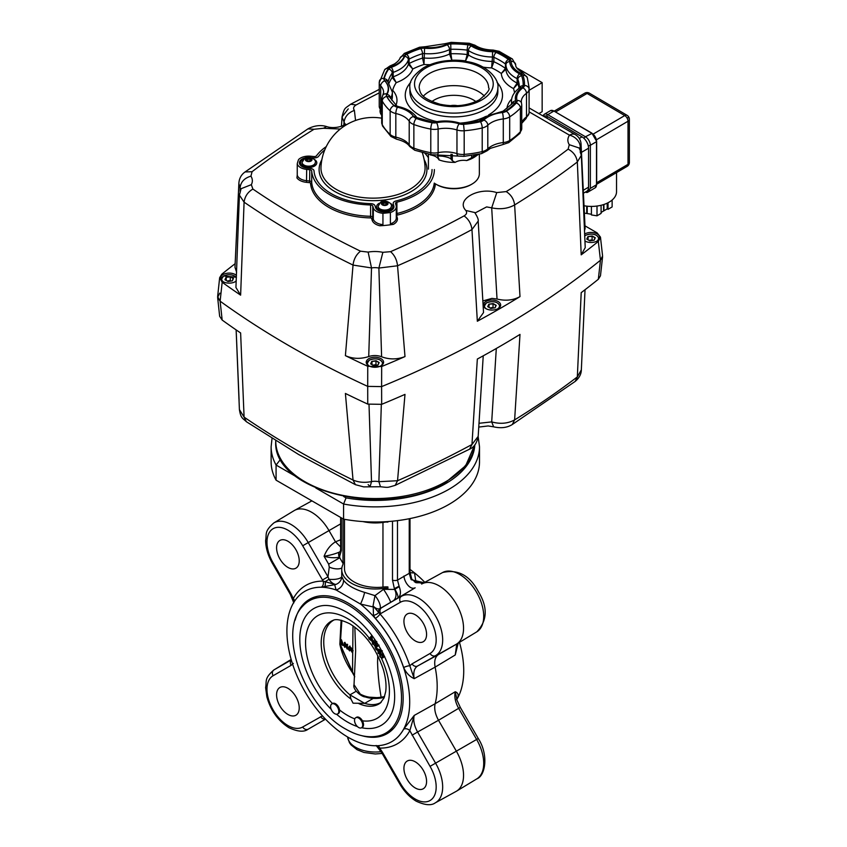 <?xml version="1.0" encoding="UTF-8"?>
<svg xmlns="http://www.w3.org/2000/svg" width="847" height="847" viewBox="0 0 847 847"><rect width="100%" height="100%" fill="white"/><g stroke="black" fill="none" stroke-linecap="round" stroke-linejoin="round"><path stroke-width="1.27" d="M538.893 113.593L542.154 111.677L542.154 82.635L516.638 67.813M529.131 90.28L542.154 82.635M302.146 159.024A9.264 5.347 0 0 0 299.436 162.804A9.264 5.347 0 0 0 307.09 168.066L310.193 168.384A4.627 2.679 180 0 1 314.025 170.914A59.046 34.092 0 0 0 370.658 203.619A4.627 2.679 180 0 1 375.041 205.821L375.581 207.621A9.264 5.347 0 0 0 381.923 211.792A9.264 5.347 0 0 0 391.261 210.469A9.264 5.347 0 0 0 393.971 206.689A9.264 5.347 0 0 0 393.823 205.757L393.252 203.873A4.627 2.679 180 0 1 393.177 203.418A4.627 2.679 180 0 1 394.543 201.522A4.627 2.679 180 0 1 396.015 200.951A59.046 34.092 0 0 0 414.765 193.656A59.046 34.092 0 0 0 432.055 169.559A59.046 34.092 180 0 1 396.015 200.951A4.627 2.679 0 0 0 393.177 203.418A4.627 2.679 0 0 0 393.252 203.873L393.823 205.757A9.264 5.347 180 0 1 393.971 206.689A9.264 5.347 180 0 1 388.254 211.634A9.264 5.347 180 0 1 378.154 210.469A9.264 5.347 180 0 1 375.581 207.621L375.041 205.821A4.627 2.679 0 0 0 373.749 204.392A4.627 2.679 0 0 0 370.658 203.619A59.046 34.092 180 0 1 331.262 193.656A59.046 34.092 180 0 1 314.025 170.914A4.627 2.679 0 0 0 312.67 169.125A4.627 2.679 0 0 0 310.193 168.384L307.09 168.066A9.264 5.347 180 0 1 302.146 166.584A9.264 5.347 180 0 1 299.436 162.804A9.264 5.347 180 0 1 305.502 157.786A9.264 5.347 0 0 0 302.146 159.024M317.646 157.129A4.627 2.679 180 0 1 313.57 157.87L311.59 157.669L313.57 157.87A4.627 2.679 0 0 0 318.631 156.282A4.627 2.679 180 0 1 317.646 157.129M324.761 149.908A59.046 34.092 0 0 0 318.631 156.282A59.046 34.092 180 0 1 324.761 149.908M312.712 165.821A4.055 2.34 180 0 1 312.744 166.118A4.055 2.34 180 0 1 312.49 166.944M314.099 159.321A8.099 4.68 180 0 1 314.428 166.118A8.099 4.68 180 0 1 302.961 166.118A8.099 4.68 180 0 1 302.961 159.501A8.099 4.68 180 0 1 303.29 159.321M304.909 166.944A4.055 2.34 180 0 1 304.645 166.118A4.055 2.34 180 0 1 304.676 165.821M388.731 209.707A4.055 2.34 180 0 1 388.762 210.003A4.055 2.34 180 0 1 388.498 210.829M390.107 203.206A8.099 4.68 180 0 1 390.435 210.003A8.099 4.68 180 0 1 378.98 210.003A8.099 4.68 180 0 1 378.98 203.386A8.099 4.68 180 0 1 379.308 203.206M380.917 210.829A4.055 2.34 180 0 1 380.652 210.003A4.055 2.34 180 0 1 380.684 209.707M428.413 157.754A59.046 34.092 0 0 0 424.929 153.318A59.046 34.092 180 0 1 428.413 157.754M437.348 154.705L438.926 159.85A11.572 6.681 180 0 0 435.866 156.727A11.572 6.681 0 0 0 430.678 155.001A11.572 6.681 0 0 0 430.467 154.969L429.747 154.398M478.544 154.292L475.262 156.579A27.782 16.04 180 0 1 473.526 157.669A27.782 16.04 180 0 1 466.676 160.57L471.652 157.701L471.652 155.499M466.676 160.57A11.572 6.681 180 0 0 460.472 160.538A11.572 6.681 0 0 0 455.284 162.264A11.572 6.681 0 0 0 455.125 162.359A27.782 16.04 180 0 1 438.926 159.85L438.862 158.622M452.287 154.387L452.287 160.697L455.125 162.359M479.349 154.122L479.349 173.741A25.474 14.706 180 0 1 471.885 184.138L471.885 184.138A25.474 14.706 180 0 1 435.866 184.138A25.474 14.706 180 0 1 434.257 183.111A61.355 35.426 180 0 1 396.915 213.529L397.359 215.085A62.519 36.093 0 0 0 435.432 183.884M471.07 184.614L471.885 184.138L471.07 184.614A24.309 14.039 0 0 1 436.692 184.614L435.866 184.138M457.475 105.706A10.418 6.014 0 0 0 450.286 105.706M475.167 154.937L471.652 157.701M452.287 160.697L450.996 159.067L450.996 154.207M437.581 156.991L438.28 155.922L442.494 156.208C447.205 157.002 450.043 157.955 450.996 159.067M475.167 155.329L476.003 154.789M388.064 81.82A65.992 38.094 180 0 1 392.225 73.011A2.319 1.334 180 0 1 392.616 72.651A2.319 1.334 180 0 1 392.733 72.577A2.319 1.334 180 0 1 393.177 72.376A32.419 18.719 0 0 0 399.456 69.549A32.419 18.719 0 0 0 408.37 59.851L408.37 64.287L412.764 69.02L409.09 63.546A2.319 1.334 0 0 0 408.625 63.885A2.319 1.334 0 0 0 408.37 64.287A32.419 18.719 180 0 1 393.177 76.812A2.319 1.334 0 0 0 392.616 77.088A2.319 1.334 0 0 0 392.225 77.458L396.237 82.646L393.177 76.812L393.177 72.376A3.822 1.599 -109.1 0 0 391.219 67.358A6.141 3.547 0 0 0 390.033 67.898A6.141 3.547 0 0 0 388.688 69.062A69.814 40.307 0 0 0 384.199 78.729A6.141 3.547 0 0 0 384.919 80.931A28.597 16.506 180 0 1 386.952 94.366A6.141 3.547 0 0 0 386.91 96.622A69.814 40.307 0 0 0 394.236 105.674A6.141 3.547 0 0 0 397.243 107.103A28.597 16.506 180 0 1 413.76 116.642A3.822 2.912 -33.5 0 1 416.904 117.585L416.946 117.659C413.029 112.143 406.729 108.416 398.058 106.489A3.822 1.112 102.4 0 0 397.243 107.103M404.622 56.315A3.822 3.06 -161.6 0 1 408.37 59.851A2.319 1.334 180 0 1 408.625 59.449A2.319 1.334 180 0 1 409.006 59.152A2.319 1.334 180 0 1 409.09 59.11A65.992 38.094 180 0 1 422.505 53.689A2.319 1.334 180 0 1 423.204 53.552A2.319 1.334 180 0 1 423.955 53.552A32.419 18.719 0 0 0 449.535 49.592L449.535 54.039L451.832 60.179L450.911 53.732A2.319 1.334 0 0 0 450.18 53.816A2.319 1.334 0 0 0 449.535 54.039A32.419 18.719 180 0 1 423.955 57.988A2.319 1.334 0 0 0 423.204 57.988A2.319 1.334 0 0 0 422.505 58.125L423.998 64.478L424.559 48.247A6.141 3.547 0 0 0 420.715 48.618A69.814 40.307 0 0 0 406.528 54.356A6.141 3.547 0 0 0 406.306 54.473A6.141 3.547 0 0 0 404.622 56.315A28.597 16.506 180 0 1 396.756 64.87A28.597 16.506 180 0 1 391.219 67.358M447.121 44.764A3.822 1.969 -115.1 0 1 449.535 49.592A2.319 1.334 180 0 1 450.18 49.38A2.319 1.334 180 0 1 450.911 49.295A65.992 38.094 180 0 1 467.216 50.121A2.319 1.334 180 0 1 467.904 50.269A2.319 1.334 180 0 1 468.476 50.545A32.419 18.719 0 0 0 492.478 57.014L491.62 67.898L493.865 61.736A2.319 1.334 0 0 0 493.208 61.524A2.319 1.334 0 0 0 492.478 61.45A32.419 18.719 180 0 1 468.476 54.991A2.319 1.334 0 0 0 467.904 54.716A2.319 1.334 0 0 0 467.216 54.557L465.501 60.868L468.476 54.991L468.476 50.545A3.822 2.361 -56.3 0 1 471.366 45.982A6.141 3.547 0 0 0 468.02 44.838A69.814 40.307 0 0 0 450.763 43.97A6.141 3.547 0 0 0 447.121 44.764A28.597 16.506 180 0 1 424.559 48.247M413.76 116.642A6.141 3.547 0 0 0 416.226 118.379A69.814 40.307 0 0 0 431.928 122.603A6.141 3.547 0 0 0 435.813 122.582A28.597 16.506 180 0 1 459.095 123.757A6.141 3.547 0 0 0 462.917 124.17A69.814 40.307 0 0 0 479.646 121.587A6.141 3.547 0 0 0 481.678 120.803A6.141 3.547 0 0 0 482.599 120.115A28.597 16.506 180 0 1 486.919 116.918A28.597 16.506 180 0 1 501.742 112.386A6.141 3.547 0 0 0 504.918 111.412A6.141 3.547 0 0 0 505.13 111.285A69.814 40.307 0 0 0 515.061 103.09A6.141 3.547 0 0 0 515.696 100.878A28.597 16.506 180 0 1 521.741 87.844A6.141 3.547 0 0 0 523.118 85.738A69.814 40.307 0 0 0 521.604 75.785A6.141 3.547 0 0 0 519.624 73.848A28.597 16.506 180 0 1 509.746 61.619A6.141 3.547 0 0 0 508.454 59.502A3.822 2.467 126.6 0 0 505.437 63.98L505.437 68.416L501.318 73.498L505.934 69.221L505.934 64.774A32.419 18.719 0 0 0 517.125 78.633L517.125 83.08L513.494 88.575L517.866 83.811A2.319 1.334 0 0 0 517.602 83.408A2.319 1.334 0 0 0 517.125 83.08A32.419 18.719 180 0 1 505.934 69.221A2.319 1.334 0 0 0 505.797 68.798A2.319 1.334 0 0 0 505.437 68.416A65.992 38.094 0 0 0 493.865 61.736L493.865 57.289A3.822 1.916 -65.8 0 1 496.215 52.429A6.141 3.547 0 0 0 492.541 51.688A28.597 16.506 180 0 1 471.366 45.982M376.047 360.727L371.78 361.383L370.647 363.85L373.76 365.65L378.027 364.993L379.16 362.527L376.047 360.727L378.905 362.76L377.857 365.015M371.78 361.383L375.973 361.066L375.973 364.655L372.881 365.142M370.901 363.998L371.971 361.68L371.971 364.612M376.862 365.173L375.973 364.655L375.814 365.332M586.643 191.348A9.264 5.304 -120.4 0 0 586.706 191.316A9.264 5.304 -120.4 0 0 588.559 187.176L588.559 148.204A9.264 5.304 -120.4 0 0 586.643 141.777A9.264 5.304 -120.4 0 0 582.016 136.854L547.956 116.854A9.264 5.304 -120.4 0 0 543.488 116.24M581.338 369.853L577.336 376.915A925.633 534.415 180 0 1 514.627 419.89C507.872 423.585 500.228 424.262 491.694 421.901L479 423.288M381.33 404.464L378.884 481.689A11.572 6.681 0 0 0 374.903 481.276A11.572 6.681 0 0 0 371.515 481.572C364.739 482.928 358.577 482.419 353.04 480.027A925.633 534.415 180 0 1 296.291 449.884A925.633 534.415 180 0 1 244.084 417.116L239.405 409.567L236.133 329.896M345.396 393.453L353.04 480.027L355.422 484.675L298.673 454.532L246.371 421.711L244.084 417.116L240.622 332.966A933.225 538.787 180 0 1 222.168 320.06L220.125 301.183A934.844 539.73 0 0 0 289.78 346.169A934.844 539.73 0 0 0 367.704 386.38L367.746 404.104A933.225 538.787 180 0 1 345.396 393.453M239.076 399.456L238.865 398.026M368.138 484.632L370.15 486.58L371.515 481.572L369.017 404.622M478.184 436.396L471.959 444.516L469.577 449.175L395.21 485.352C386.571 487.756 389.091 487.66 380.472 486.739L378.884 481.689L397.539 480.725L404.993 394.384A933.225 538.787 180 0 1 381.669 404.326L381.605 386.603A934.844 539.73 0 0 0 600.459 260.241L598.331 279.256A933.225 538.787 180 0 1 581.201 292.649L577.336 376.915L575.155 381.436C579.179 378.058 581.243 374.226 581.338 369.938L585.033 289.738M395.21 485.352L397.539 480.725A925.633 534.415 180 0 0 471.959 444.516L477.337 359.043A933.225 538.787 180 0 0 519.994 334.417L514.627 419.89L512.276 424.527L575.155 381.436M496.3 348.488L491.694 421.901L493.621 426.824L488.147 425.946L478.767 427.079M483.235 355.825L478.174 436.48C476.882 443.119 474.013 447.354 469.577 449.175L469.577 449.175M598.331 279.256L600.47 275.804L602.588 256.8M602.556 257.012L600.459 260.241A934.844 539.73 180 0 1 381.605 386.603L367.704 386.38A934.844 539.73 180 0 1 289.78 346.169A934.844 539.73 180 0 1 220.125 301.183L217.626 297.435L219.754 293.147M367.746 404.104L381.669 404.326M217.626 297.435L219.659 316.312L222.168 320.06M587.215 206.202L587.215 213.571A17.363 10.196 180 0 1 586.738 213.497L586.738 206.149M603.922 204.466L603.922 210.797A17.363 10.196 180 0 1 603.572 210.998L603.572 204.582M587.215 213.571L591.418 214.238M603.922 210.797L607.214 208.86L607.214 203.142M607.214 208.86L608.03 209.336L612.127 206.933L612.127 200.03M601.095 212.449L603.572 210.998M591.407 206.414L591.418 214.937L597.008 215.816L601.095 213.412L601.095 205.281M584.229 213.105L586.738 213.497M597.908 205.916L595.536 206.213M608.03 209.336L608.03 202.74M597.008 215.816L597.008 206.446M596.479 139.755L628.019 121.227L628.019 164.329A4.627 2.721 -0 0 0 629.374 162.402L629.374 119.311A4.627 2.721 -0 0 0 628.019 117.384M583.837 205.715A25.061 14.717 -0 0 0 616.531 191.687L616.531 172.597M381.362 210.956A3.473 2.001 180 0 1 381.235 210.416A3.473 2.001 180 0 1 381.309 210.003M381.288 209.95A3.473 2.001 0 0 0 382.251 210.998A3.473 2.001 0 0 0 382.706 211.221M386.708 211.221A3.473 2.001 0 0 0 388.127 209.95M383.289 211.295A3.473 2.001 180 0 1 382.251 210.882A3.473 2.001 180 0 1 381.341 209.971M382.908 210.352A3.473 2.001 0 0 0 386.507 210.352M386.984 204.148A2.329 1.345 0 0 0 386.878 203.947L385.565 203.185A2.329 1.345 0 0 0 385.046 203.111L383.257 203.386A2.329 1.345 0 0 0 382.876 203.598L382.124 203.873M391.293 206.477A6.596 3.812 180 0 1 391.303 206.689A6.596 3.812 180 0 1 387.227 210.215A6.596 3.812 180 0 1 380.038 209.389A6.596 3.812 180 0 1 378.111 206.689A6.596 3.812 180 0 1 378.122 206.477M388.074 209.971A3.473 2.001 180 0 1 386.126 211.295M388.106 210.003A3.473 2.001 180 0 1 388.18 210.416A3.473 2.001 180 0 1 388.053 210.956M386.878 203.079L385.565 202.317A2.329 1.345 0 0 0 385.046 202.242L383.257 202.518A2.329 1.345 0 0 0 382.876 202.729L382.399 203.767A2.329 1.345 0 0 0 382.537 204.063L383.85 204.826A2.329 1.345 0 0 0 384.369 204.9L386.158 204.625A2.329 1.345 0 0 0 386.539 204.402L387.015 203.375A2.329 1.345 0 0 0 386.878 203.079L386.878 203.947M387.015 203.375L387.015 204.127M386.603 202.475L386.603 203.185M385.565 202.317L385.565 203.185M382.876 202.729L382.876 203.598M383.257 202.518L383.257 203.386M384.019 202.084L384.019 202.782M385.046 202.242L385.046 203.111M587.087 191.051L587.299 192.46L595.113 187.865A6.945 3.97 59.6 0 1 595.06 187.896M587.299 192.46L590.359 188.373L590.359 145.271A6.945 3.97 -120.4 0 0 588.919 140.454A6.945 3.97 -120.4 0 0 585.446 136.769L592 133.392A6.363 3.642 -120.4 0 1 596.5 141.184L596.5 184.762A6.945 3.97 59.6 0 1 595.113 187.865L596.669 184.53L596.669 141.428L596.5 184.762L590.359 188.373M305.354 167.071A3.473 2.001 180 0 1 305.227 166.531A3.473 2.001 180 0 1 305.301 166.118M305.28 166.065A3.473 2.001 0 0 0 306.243 167.113A3.473 2.001 0 0 0 306.699 167.335M310.701 167.335A3.473 2.001 0 0 0 312.109 166.065M307.27 167.41A3.473 2.001 180 0 1 306.243 166.997A3.473 2.001 180 0 1 305.333 166.086M306.9 166.467A3.473 2.001 0 0 0 310.489 166.467M310.976 160.263A2.329 1.345 0 0 0 310.86 160.062L309.557 159.3A2.329 1.345 0 0 0 309.039 159.225L307.249 159.501A2.329 1.345 0 0 0 306.868 159.712L306.116 159.988M315.285 162.592A6.596 3.812 180 0 1 315.296 162.804A6.596 3.812 180 0 1 311.22 166.33A6.596 3.812 180 0 1 304.031 165.504A6.596 3.812 180 0 1 302.093 162.804A6.596 3.812 180 0 1 302.104 162.592M312.056 166.086A3.473 2.001 180 0 1 310.118 167.41M312.098 166.118A3.473 2.001 180 0 1 312.172 166.531A3.473 2.001 180 0 1 312.035 167.071M310.86 159.194L309.557 158.431A2.329 1.345 0 0 0 309.039 158.357L307.249 158.633A2.329 1.345 0 0 0 306.868 158.844L306.392 159.882A2.329 1.345 0 0 0 306.529 160.178L307.842 160.941A2.329 1.345 0 0 0 308.35 161.015L310.14 160.739A2.329 1.345 0 0 0 310.521 160.517L310.997 159.49A2.329 1.345 0 0 0 310.86 159.194L310.86 160.062M310.997 159.49L310.997 160.242M310.584 158.59L310.584 159.3M309.557 158.431L309.557 159.3M306.868 158.844L306.868 159.712M307.249 158.633L307.249 159.501M308.001 158.198L308.001 158.897M309.039 158.357L309.039 159.225M493.102 303.544L488.846 304.2L487.703 306.656L490.826 308.456L495.082 307.8L496.226 305.344L493.102 303.544L495.971 305.566L494.923 307.832M488.846 304.2L493.039 303.882L493.039 307.472L489.937 307.948M487.967 306.805L489.037 304.497L489.037 307.429M493.928 307.98L493.039 307.472L492.869 308.139M592.159 235.953L587.903 236.609L586.759 239.076L589.872 240.876L594.139 240.22L595.282 237.753L592.159 235.953L595.018 237.986L593.969 240.241M587.903 236.609L592.095 236.292L592.095 239.881L588.993 240.368M587.013 239.225L588.083 236.916L588.083 239.839M592.974 240.4L592.095 239.881L591.926 240.559M230.331 276.598L226.075 277.255L224.931 279.722L228.044 281.522L232.311 280.865L233.454 278.398L230.331 276.598L233.19 278.631L232.142 280.886M226.075 277.255L230.268 276.937L230.268 280.526L227.165 281.013M225.186 279.87L226.255 277.562L226.255 280.484M231.146 281.045L230.268 280.526L230.098 281.204M529.121 111.868L569.502 135.171A23.155 13.372 0 0 0 569.279 144.699L568.125 149.157A914.093 527.745 180 0 1 506.199 191.591L496.744 192.597C478.216 186.636 455.495 199.754 465.808 210.448C467.29 212.491 466.708 214.312 464.071 215.911C468.624 219.193 471.25 223.746 471.959 229.569L477.337 321.235A933.225 538.787 0 0 0 519.994 296.609C513.271 300.314 505.617 301.119 497.03 299.044L491.969 298.377L482.854 300.939M475.082 212.968L486.623 206.912L491.694 207.843C500.228 209.622 507.872 208.658 514.627 204.942A925.633 534.415 0 0 0 577.336 161.968L581.338 155.297L580.142 151.857M222.168 282.252L219.659 277.668L217.626 296.609L220.125 301.183L222.168 282.252A933.225 538.787 0 0 0 240.622 295.148L244.084 202.168C244.878 196.388 247.811 192.025 252.893 189.072L251.337 184.657A23.155 13.372 0 0 0 250.934 176.155L252.078 171.708A914.093 527.745 180 0 1 314.004 129.273L323.469 128.268L340.25 129.051M240.262 192.163L239.405 195.085L244.084 202.168A925.633 534.415 0 0 0 296.291 234.937A925.633 534.415 0 0 0 353.04 265.079L371.515 267.938A11.572 6.681 180 0 1 374.903 267.652A11.572 6.681 180 0 1 378.884 268.054L381.605 356.788A11.572 6.681 0 0 0 374.903 355.56A11.572 6.681 0 0 0 368.72 356.587L371.515 267.938L368.138 252.099L360.504 251.188A914.093 527.745 180 0 1 304.454 221.427A914.093 527.745 180 0 1 252.893 189.072M348.244 108.882L342.029 116.918L345.078 124.52M240.019 191.337L240.061 187.907C240.707 182.031 244.328 178.114 250.934 176.155M368.72 356.587C360.314 359.202 352.543 358.884 345.396 355.645L353.04 265.079C353.718 259.224 356.206 254.598 360.504 251.188M434.373 169.559A61.355 35.426 180 0 1 396.915 202.179A2.319 1.334 0 0 0 395.496 203.418A2.319 1.334 0 0 0 395.528 203.651L396.11 205.525A11.572 6.681 180 0 1 396.28 206.689L396.28 218.028A11.572 6.681 180 0 1 390.393 223.852L393.379 224.36A76.41 44.118 180 0 1 379.869 225.778L382.939 224.635L382.939 213.296A11.572 6.681 180 0 1 376.523 211.411A11.572 6.681 180 0 1 373.305 207.854L372.754 206.054A2.319 1.334 0 0 0 372.119 205.345A2.319 1.334 0 0 0 370.573 204.953A61.355 35.426 180 0 1 329.631 194.609A61.355 35.426 180 0 1 311.707 170.967A2.319 1.334 0 0 0 311.029 170.078A2.319 1.334 0 0 0 309.79 169.707L306.688 169.389A11.572 6.681 180 0 1 300.505 167.526A11.572 6.681 180 0 1 297.255 163.831A76.41 44.118 180 0 1 298.61 159.522A11.572 6.681 180 0 1 310.701 156.219L313.972 156.557A2.319 1.334 0 0 0 316.503 155.763A61.355 35.426 180 0 1 326.233 146.637M236.228 281.056A8.682 5.008 180 0 1 223.047 281.659A8.682 5.008 180 0 1 220.506 278.112A8.682 5.008 180 0 1 225.863 273.486A8.682 5.008 180 0 1 235.328 274.566A8.682 5.008 180 0 1 236.472 275.391M368.763 365.788A8.682 5.008 180 0 1 366.222 362.241A8.682 5.008 180 0 1 371.579 357.614A8.682 5.008 180 0 1 381.044 358.694A8.682 5.008 180 0 1 383.585 362.241A8.682 5.008 180 0 1 378.228 366.878A8.682 5.008 180 0 1 368.763 365.788M485.829 308.604A8.682 5.008 180 0 1 483.288 305.058A8.682 5.008 180 0 1 488.645 300.42A8.682 5.008 180 0 1 498.11 301.511A8.682 5.008 180 0 1 500.651 305.058A8.682 5.008 180 0 1 495.283 309.684A8.682 5.008 180 0 1 485.829 308.604M584.568 234.111A8.682 5.008 180 0 1 597.156 233.92A8.682 5.008 180 0 1 599.697 237.467A8.682 5.008 180 0 1 594.35 242.094A8.682 5.008 180 0 1 584.896 241.024M310.553 183.28A1.154 0.942 -4 0 0 311.707 182.306A2.319 1.334 0 0 0 311.029 181.417A2.319 1.334 0 0 0 309.79 181.046L306.688 180.729A11.572 6.681 180 0 1 300.505 178.876A11.572 6.681 180 0 1 297.255 175.17L296.916 177.891A12.737 7.348 0 0 0 306.487 182.338L309.589 182.656A1.154 0.667 180 0 1 310.553 183.28A62.519 36.093 0 0 0 370.52 217.912L370.573 216.292A61.355 35.426 180 0 1 329.631 205.948A61.355 35.426 180 0 1 311.707 182.306L311.707 170.967M297.255 175.17L297.255 163.831M396.28 206.689A11.572 6.681 180 0 1 390.393 212.512A76.41 44.118 180 0 1 382.939 213.296M390.393 223.852L390.393 212.512M569.279 144.699L579.052 147.96C580.894 151.751 581.656 154.207 581.338 155.297L585.224 247.62L581.201 254.841A933.225 538.787 0 0 0 598.331 241.448L600.459 260.241L602.577 255.942L600.47 237.139L598.331 241.448M568.125 149.157C573.44 151.941 576.511 156.219 577.336 161.968L581.201 254.841M496.744 192.597L491.694 207.843L497.03 299.044M465.808 210.448L474.744 212.533M345.396 355.645A933.225 538.787 0 0 0 367.746 366.296L367.704 386.38L381.605 386.603L381.669 366.518A933.225 538.787 0 0 0 404.993 356.576L397.539 265.778C396.915 259.902 394.586 255.201 390.573 251.665L382.865 252.332L378.884 268.054L397.539 265.778A925.633 534.415 0 0 0 471.959 229.569L478.184 221.12C478.608 219.638 477.443 216.747 474.669 212.459L474.659 212.428M342.029 116.918L342.029 116.918C344.496 106.955 345.015 108.702 350.637 104.223L356.142 104.954A914.093 527.745 180 0 1 379.234 92.884M343.808 125.335L343.988 122.561C344.708 116.738 348.181 112.683 354.395 110.406C352.913 108.374 353.495 106.553 356.142 104.954M345.565 124.075C343.744 126.012 334.512 129.22 326.593 126.574L323.469 128.268M326.593 126.574C320.717 124.647 313.75 125.705 307.937 128.871L245.058 171.952L252.078 171.708M245.058 171.952C241.204 174.694 239.14 178.526 238.865 183.46L240.061 187.907A11.572 6.681 180 0 1 240.707 189.506M240.622 295.148L235.932 287.482L239.405 195.085L241.099 188.701L251.337 184.657M579.528 148.754A11.572 6.681 180 0 1 580.259 147.092L581.063 144.191A11.572 11.572 0 0 0 575.282 134.599A11.572 6.681 -60 0 0 575.081 134.493A11.572 6.681 -60 0 0 569.502 135.171A11.572 8.788 -145.5 0 1 580.259 147.092L580.322 150.427M238.865 183.46L234.979 267.281L236.62 272.183M235.18 263.661A933.225 538.787 0 0 0 221.787 274.206L219.659 277.668M600.47 237.139L597.103 232.851L584.949 225.831M585.108 228.425L584.419 230.977M477.337 321.235L483.531 312.564L478.184 221.12M404.993 356.576C397.296 359.594 389.504 359.657 381.605 356.788M381.669 366.518L367.746 366.296M384.284 697.346L380.854 698.055L381.129 697.208C379.033 685.054 377.847 673.376 377.571 662.185L377.762 655.504M378.069 736.054A76.41 44.118 -120 0 0 385.692 733.142A76.41 44.118 -120 0 0 397.402 671.915A76.41 44.118 -120 0 0 347.482 604.589A76.41 44.118 -120 0 0 309.282 600.798A76.41 44.118 -120 0 0 302.951 605.944C276.641 632.042 304.655 707.15 345.989 729.235C357.275 735.757 367.969 738.023 378.069 736.054M361.595 727.721A67.442 38.941 -120 0 0 386.793 720.839C408.794 696.816 381.224 630.496 345.989 611.788C336.227 606.336 327.725 604.409 320.484 605.997A67.442 38.941 -120 0 0 300.177 646.6A67.442 38.941 -120 0 0 331.188 709.31M336.524 714.233A67.442 38.941 -120 0 0 347.482 722.036A67.442 38.941 -120 0 0 357.392 726.557M358.62 727.478A5.791 3.346 -120 0 0 361.51 727.764A5.791 3.346 -120 0 0 362.4 723.126A5.791 3.346 -120 0 0 358.62 718.034A5.791 3.346 -120 0 0 355.729 717.737A5.791 3.346 -120 0 0 354.84 722.385A5.791 3.346 -120 0 0 358.62 727.478M361.51 727.764L362.336 727.298A5.791 3.346 -120 0 0 362.452 720.829A5.791 3.346 -120 0 0 359.435 717.557A5.791 3.346 -120 0 0 356.545 717.271L355.729 717.737M358.959 703.688A47.76 27.57 -120 0 0 380.271 703.084L384.019 697.992L385.671 691.734C386.55 685.583 385.808 678.267 383.426 669.786C376.492 648.897 365.311 633.588 349.885 623.858C335.465 616.817 333.083 620.766 332.606 620.523A47.76 27.57 -120 0 0 322.718 655.652A47.76 27.57 -120 0 0 350.954 699.061L353.072 703.19L364.676 703.359L349.938 694.858L356.153 691.268M334.713 704.228A5.791 3.346 60 0 1 338.493 709.331A5.791 3.346 60 0 1 337.604 713.968A5.791 3.346 60 0 1 334.713 713.682A5.791 3.346 60 0 1 330.933 708.579A5.791 3.346 60 0 1 331.823 703.942A5.791 3.346 60 0 1 334.713 704.228M369.292 638.225A59.29 34.229 -120 0 0 347.482 618.564A59.29 34.229 -120 0 0 306.254 634.382A59.29 34.229 -120 0 0 332.511 703.539A5.791 3.346 60 0 1 332.638 703.465A5.791 3.346 60 0 1 335.528 703.751A5.791 3.346 60 0 1 339.552 709.934A5.791 3.346 60 0 1 338.429 713.492L337.604 713.968M380.769 654.032C383.797 654.593 384.432 655.896 382.664 657.95C379.604 657.41 378.969 656.107 380.769 654.032L383.268 653.609M384.686 656.499L382.664 657.95M381.139 654.795C379.583 656.203 379.975 656.997 382.293 657.187C383.839 655.769 383.447 654.975 381.139 654.795L380.515 655.059M383.236 656.679L381.012 654.837M352.606 650.93L352.236 652.508L350.277 649.204L350.637 647.584L352.606 650.93M352.447 652.275L353.104 650.644L350.933 647.542M352.288 650.676L350.88 648.071L350.594 649.448L352.003 652.063L352.288 650.676M352.183 651.788L351.187 648.05M343.649 496.501L346.052 497.888L343.586 504.018L315.825 487.999M479.508 446.729L479.508 461.848A104.192 60.158 180 0 1 448.995 504.389A104.192 60.158 180 0 1 343.586 519.147L343.586 504.018A104.192 60.158 180 0 0 448.995 489.259A104.192 60.158 180 0 0 479.508 446.729L478.163 436.671M397.487 520.63L397.487 580.11L409.239 573.324A4.627 2.679 0 0 0 409.99 571.863L409.99 518.576M361.881 735.704A77.564 44.785 -120 0 0 387.09 733.671A77.564 44.785 -120 0 0 398.979 671.523A77.564 44.785 -120 0 0 348.308 603.17A77.564 44.785 -120 0 0 309.526 599.327A77.564 44.785 -120 0 0 295.158 620.142M373.834 606.823A4.627 2.52 -26.5 0 1 373.241 606.96L373.051 605.891L380.038 613.98A4.627 1.228 -41.2 0 1 375.38 618.405L373.463 615.314L373.241 606.96L360.473 604.038L336.132 589.988A86.828 50.132 -120 0 0 304.359 591.619A86.828 50.132 -120 0 0 304.888 691.565A86.828 50.132 -120 0 0 391.176 741.993A86.828 50.132 -120 0 0 407.195 680.448A86.828 50.132 -120 0 0 360.473 604.038A9.264 1.461 109 0 0 364.612 592.381L374.967 595.632L383.522 589.311L394.543 589.427L392.5 580.131L392.5 521.18M415.729 582.641L414.755 581.815L421.848 583.191M287.906 714.445A16.019 9.243 -120 0 0 295.91 715.239A16.019 9.243 -120 0 0 298.366 702.407A16.019 9.243 -120 0 0 287.906 688.293A16.019 9.243 -120 0 0 279.891 687.499A16.019 9.243 -120 0 0 277.445 700.331A16.019 9.243 -120 0 0 287.906 714.445M456.522 699.146L460.281 707.361L438.513 720.268L456.353 751.162A34.727 20.053 60 0 1 456.565 791.14A34.727 20.053 60 0 1 456.141 791.384L435.369 802.797A34.229 19.756 60 0 0 435.58 763.158L476.628 739.463L458.64 708.314C455.284 702.184 454.151 696.658 455.252 691.745C458.058 692.825 458.83 694.932 457.571 698.066A4.627 3.568 28.8 0 0 456.787 698.754M415.252 787.975A16.019 9.243 -120 0 0 423.256 788.769A16.019 9.243 -120 0 0 425.713 775.926A16.019 9.243 -120 0 0 415.252 761.813A16.019 9.243 -120 0 0 407.248 761.019A16.019 9.243 -120 0 0 404.792 773.862A16.019 9.243 -120 0 0 415.252 787.975M415.252 640.925A16.019 9.243 -120 0 0 423.256 641.719A16.019 9.243 -120 0 0 425.713 628.887A16.019 9.243 -120 0 0 415.252 614.763A16.019 9.243 -120 0 0 407.248 613.98A16.019 9.243 -120 0 0 404.792 626.812A16.019 9.243 -120 0 0 415.252 640.925M287.906 541.244A16.019 9.243 60 0 1 298.366 555.357A16.019 9.243 60 0 1 295.91 568.189A16.019 9.243 60 0 1 287.906 567.405A16.019 9.243 60 0 1 277.445 553.282A16.019 9.243 60 0 1 279.891 540.45A16.019 9.243 60 0 1 287.906 541.244M374.776 639.432L372.998 642.037L368.826 638.733L371.939 635.546M376.756 641.497L376.227 646.335M379.107 645.181L375.21 648.029L375.242 642.428L372.818 644.302L376.057 641.952M377.063 648.273L377.54 649.077L376.259 649.829L375.782 649.014L377.063 648.273M377.391 649.861L381.521 651.322L381.838 651.915L379.562 652.973L379.594 653.948L379.17 653.153L378.323 653.545L377.942 652.825L378.778 652.434L377.391 649.861L378.609 649.204L382.346 650.856M380.388 652.497L380.811 653.291L379.996 653.768M377.942 652.825L378.736 652.359M377.794 649.681L378.609 649.204M376.248 648.738L376.724 649.554L377.54 649.077M372.818 644.302L372.362 643.582L375.835 640.978M375.443 641.2L376.343 641.73M375.941 641.973L375.412 646.812L378.249 644.694M377.836 644.938L378.694 645.425M378.291 645.647L375.21 648.029M371.526 635.79L372.998 642.037M350.954 699.061L349.938 694.858A47.464 27.4 -120 0 1 325.068 653.471A47.464 27.4 -120 0 1 333.58 620.195A47.464 27.4 -120 0 1 333.686 620.131M373.178 698.457L364.676 703.359A47.464 27.4 -120 0 0 381.044 702.407A47.464 27.4 -120 0 0 381.15 702.343M382.293 657.187L382.918 656.933M380.758 651.512L378.175 650.39L379.181 652.243L380.758 651.512M369.663 639.093L372.5 641.274L371.727 636.849L369.663 639.093L370.488 638.627L372.902 640.935M341.097 620.216L339.848 644.239L354.692 676.859M352.384 672.497L354.692 676.785M379.181 652.243L381.574 651.036M379.572 650.994L379.996 651.777M372.542 636.372L370.488 638.627M380.854 698.055L381.129 697.208L380.854 698.055C373.283 699.124 366.645 698.129 360.949 695.059M341.87 620.417L340.25 644.461L354.702 676.679M381.806 697.928L364.919 696.901C361.309 696.658 352.267 689.352 354.025 684.683L360.24 694.074C366.222 697.293 373.188 698.341 381.129 697.208L384.549 696.583M352.511 672.211L353.008 625.838M346.751 646.314L344.888 642.322L344.39 642.608L346.794 647.754L347.048 644.599L347.164 649.035L344.75 643.942L344.496 647.044L344.39 642.608M347.164 649.035L347.545 644.313L346.709 644.355M344.845 647.309L345.28 645.096M343.554 645.446L341.373 639.686L340.875 639.972L343.342 645.658L340.97 644.419L340.875 639.972M350.531 649.469L349.959 646.028L349.673 650.898L347.662 648.4L349.472 646.314M349.673 650.898L350.129 649.585M349.282 649.204L349.229 647.341L348.276 648.453L349.282 649.204M341.203 640.65L341.277 644.239L343.099 645.128L341.203 640.65M349.779 648.918L348.276 648.453M348.773 648.167L349.726 647.055M343.3 644.895L341.277 644.239M341.775 643.953L341.701 640.364M343.586 519.147L276.08 480.175L276.08 465.045L280.156 459.847L281.405 460.567M276.08 480.175A104.192 60.158 180 0 1 271.125 461.848L271.125 446.729A104.192 60.158 180 0 0 276.08 465.045L296.312 476.734M344.475 519.306L344.475 568.581A32.62 18.835 0 0 0 382.96 587.109A13.891 8.025 180 0 1 387.905 586.918L387.905 588.263A11.572 6.681 0 0 0 383.522 588.4A33.573 19.386 180 0 1 341.743 569.608L341.743 576.447L343.501 580.184A9.264 7.972 141.8 0 1 336.132 589.988L334.65 584.674L321.341 587.204A4.627 3.579 90.7 0 0 323.12 581.116L302.697 545.775A29.592 17.088 -120 0 0 287.906 530.158A29.592 17.088 -120 0 0 268.573 533.917A29.592 17.088 -120 0 0 273.105 562.863L272.374 563.287C268.012 555.643 265.757 548.041 265.619 540.502C266.943 533.875 263.904 531.736 273.803 522.948A34.229 19.756 60 0 1 291.124 524.526A34.229 19.756 60 0 1 308.234 542.588L327.99 576.807L329.271 567.077L328.657 564.166L324.094 556.267C329.758 555.367 334.851 553.98 339.382 552.106L340.356 551.259L340.642 549.195A4.627 2.679 0 0 0 341.352 550.614L339.361 557.157C335.116 558.152 330.023 557.855 324.094 556.267C326.614 549.777 330.415 544.96 335.486 541.815L340.642 546.982M343.501 580.184C347.238 585.224 354.279 589.29 364.612 592.381M456.808 698.902L455.252 691.745L435.125 703.73C434.035 708.653 435.167 714.159 438.513 720.268L417.592 732.009C414.225 725.89 413.092 720.374 414.204 715.44L409.821 730.686A4.627 3.568 28.8 0 0 403.659 729.193L414.204 715.44L435.125 703.73A87.495 50.513 -120 0 0 435.125 667.118L414.204 678.659C409.63 676.562 406.105 672.867 403.659 667.584A86.828 50.132 -120 0 0 375.38 618.405M373.463 615.314A4.627 2.255 -22.7 0 0 378.577 612.572A4.627 3.769 -113 0 1 379.922 608.654A9.201 5.304 -120 0 1 375.655 608.03A9.201 5.304 -120 0 1 373.051 605.891L374.967 595.632A9.264 3.219 -120.6 0 1 379.922 608.654L415.094 587.839M341.743 569.608A33.573 19.386 180 0 1 342.76 564.875A11.572 6.681 0 0 0 343.109 563.234A11.572 6.681 0 0 0 343.014 562.344L344.475 562.344M322.463 580.004L327.99 576.807L329.007 579.263A9.201 5.304 -120 0 0 335.878 584.43L334.65 584.674A4.627 2.213 88.2 0 0 334.914 584.356L335.878 584.43A9.264 8.534 178.5 0 0 341.743 576.447A9.264 2.943 179.5 0 1 329.007 579.263L325.132 581.709L334.914 584.356M435.369 802.797C431.356 805.793 424.972 805.253 416.205 801.177C409.694 797.292 404.199 791.522 399.72 783.867L400.451 783.433A29.592 17.088 -120 0 0 415.252 799.06A29.592 17.088 -120 0 0 434.585 795.301A29.592 17.088 -120 0 0 430.054 766.355L409.821 730.686A91.455 52.8 60 0 1 379.678 748.092A4.627 3.568 91.2 0 0 377.804 745.709M376.142 745.476L381.732 752.708L382.473 752.284L379.678 748.092L376.428 745.752M424.813 582.312A86.828 50.132 -120 0 0 414.501 572.847L409.99 569.385M456.914 699.283A86.828 50.132 -120 0 0 459.466 642.333M415.835 582.492A4.627 0.614 -62.3 0 0 415.983 582.281L414.501 572.847A9.264 6.151 -24.8 0 1 410.001 572.307M458.259 643.064L455.252 654.964L435.125 667.118C434.035 660.946 435.167 656.743 438.513 654.519L456.353 644.218A34.727 20.053 -120 0 0 456.565 644.091A34.727 20.053 -120 0 0 456.353 604.112A34.727 20.053 -120 0 0 421.838 583.943A34.727 20.053 -120 0 0 421.626 584.059M438.407 654.583L417.592 666.007C414.225 668.251 413.092 672.465 414.204 678.659L409.821 665.795A4.627 1.249 -18.6 0 0 403.659 667.584M324.38 586.971A4.627 2.287 82.5 0 0 325.132 581.709L323.12 581.116A91.455 52.8 60 0 0 293.327 598.533A4.627 3.568 28.8 0 1 294.46 601.349M293.729 602.513L293.327 598.533L291.093 594.012L273.105 562.863M415.083 582.154A9.201 5.304 60 0 1 414.755 581.815A9.264 6.225 -0.8 0 1 414.257 581.667M456.755 643.974L455.252 654.964L457.306 643.646M329.271 567.077A9.264 3.949 -166.2 0 0 341.881 567.882M392.5 580.131A4.627 2.679 180 0 0 397.487 580.11L399.223 586.653C401.319 592.349 400.673 596.309 397.296 598.522L390.531 602.45A9.264 0.889 59.2 0 0 388.551 597.59A9.264 0.889 59.2 0 0 383.522 589.311L383.522 588.4M387.905 522.091A11.572 6.681 0 0 0 385.374 522.059L385.999 521.688M343.014 518.819L343.014 562.344M328.657 564.166L339.721 557.781L343.109 563.52M293.327 663.423L291.093 665.361A4.627 3.78 -120 0 1 291.336 660.035M291.093 665.361L273.105 675.737A29.592 17.088 -120 0 0 268.573 699.453A29.592 17.088 -120 0 0 287.906 725.54A29.592 17.088 -120 0 0 302.697 727.001L322.442 715.874M412.066 663.857L430.054 653.471A29.592 17.088 -120 0 0 430.054 619.305A29.592 17.088 -120 0 0 400.451 602.217L380.038 613.98A91.455 52.8 60 0 1 409.821 665.795L412.066 663.857A4.627 3.78 60 0 0 417.592 666.007L456.353 644.218M380.695 613.63A4.627 3.78 -120 0 1 381.595 607.754L390.531 602.45M409.99 548.411L409.99 558.268M273.803 522.948L294.068 510.667A34.727 20.053 60 0 1 294.491 510.413A34.727 20.053 60 0 1 329.007 530.593L335.486 541.815L340.642 539.772M392.733 601.158A9.264 7.559 60 0 0 394.543 589.427L394.543 588.58L398.99 586.23M362.897 521.572A33.774 19.502 0 0 0 385.374 522.059M382.96 587.109L382.96 522.44M339.626 551.958A4.627 3.78 55.7 0 0 339.721 556.934L339.721 557.781L339.361 557.157A4.627 3.78 61.2 0 1 339.382 552.106M424.061 582.725L411.25 579.719L411.706 578.808L409.99 571.863M411.007 579.295L409.239 573.324L409.239 518.724M399.223 586.653L394.903 589.216C397.868 594.414 398.672 597.516 397.296 598.522L415.146 587.797C410.033 590.359 404.252 581.783 403.966 576.002M321.849 159.734A53.922 31.127 0 0 0 344.687 196.038A53.922 31.127 0 0 0 411.144 191.57A53.922 31.127 0 0 0 424.178 159.734M422.282 152.629A52.101 52.101 0 0 1 425.067 167.367A52.069 30.058 180 0 1 409.832 189.347A52.069 30.058 180 0 1 352.511 195.721A52.069 30.058 180 0 1 320.971 167.367A52.101 52.101 0 0 1 381.701 118.188M484.378 96.103A34.716 20.042 0 0 0 429.334 91.508A34.716 20.042 0 0 0 423.384 96.103M431.896 101.555A27.771 16.029 180 0 1 434.236 100.02A27.771 16.029 180 0 1 475.866 101.555M484.982 109.464A43.991 25.399 180 0 1 437.041 114.97A43.991 25.399 180 0 1 409.884 91.508L409.884 87.728A43.991 25.399 0 0 0 437.041 111.19A43.991 25.399 0 0 0 484.982 105.684A43.991 25.399 0 0 0 497.867 87.728L497.867 91.508A43.991 25.399 180 0 1 484.982 109.464M410.7 82.381A48.628 28.067 0 0 0 436.988 121.608M459.953 123.143A48.628 28.067 0 0 0 484.103 117.278M521.741 128.543L519.719 133.551L508.751 142.603L502.927 144.551A4.627 0.709 83.7 0 0 503.287 142.571A23.155 13.372 0 0 0 491.292 146.256A23.155 13.372 0 0 0 487.798 148.839L487.798 125.208A23.155 13.372 180 0 1 491.292 122.624A23.155 13.372 180 0 1 503.287 118.94L503.287 142.571A11.572 6.681 180 0 0 506.781 141.841A11.572 6.681 180 0 0 509.291 140.74A11.572 6.681 180 0 0 509.693 140.496L509.693 116.865A75.245 43.441 0 0 0 520.397 108.035A11.572 6.681 0 0 0 521.583 106.002A11.572 6.681 0 0 0 521.741 104.912L521.741 128.543A11.572 6.681 180 0 1 521.583 129.633A11.572 6.681 180 0 1 520.397 131.666A75.245 43.441 180 0 1 509.693 140.496A4.627 2.806 57.4 0 1 508.751 142.603A4.627 2.806 57.4 0 1 508.528 142.73M517.019 100.497A4.627 3.737 164.5 0 1 521.487 103.038L521.307 101.735A23.155 13.372 180 0 1 526.495 93.308A11.572 6.681 0 0 0 528.348 91.444A11.572 6.681 0 0 0 529.079 89.337A4.627 3.78 -176.3 0 0 524.452 85.452A6.945 4.013 180 0 1 522.895 87.834A27.782 16.04 0 0 0 517.019 100.497A6.945 4.013 180 0 1 516.299 103.006A70.619 40.772 180 0 1 506.252 111.285A6.945 4.013 180 0 1 506.019 111.433A6.945 4.013 180 0 1 502.419 112.535A27.782 16.04 0 0 0 488.02 116.95A27.782 16.04 0 0 0 483.817 120.052A6.945 4.013 180 0 1 482.769 120.835A6.945 4.013 180 0 1 480.471 121.714A70.619 40.772 180 0 1 463.553 124.329A6.945 4.013 180 0 1 459.222 123.863A27.782 16.04 0 0 0 436.607 122.72A6.945 4.013 180 0 1 432.203 122.751A70.619 40.772 180 0 1 416.322 118.474A6.945 4.013 180 0 1 413.527 116.505A27.782 16.04 0 0 0 397.476 107.241A6.945 4.013 180 0 1 394.067 105.621A70.619 40.772 180 0 1 386.666 96.452A6.945 4.013 180 0 1 386.719 93.911A27.782 16.04 0 0 0 384.739 80.857A6.945 4.013 180 0 1 383.924 78.358A70.619 40.772 180 0 1 388.455 68.586A4.627 3.504 -144.8 0 0 384.676 69.698L379.234 82.688A11.572 6.681 0 0 0 379.424 83.917A11.572 6.681 0 0 0 380.695 85.939A23.155 13.372 180 0 1 383.617 92.439L381.701 99.004A11.572 6.681 0 0 0 382.262 101.058A75.245 43.441 0 0 0 390.149 110.83L390.149 134.461A4.627 3.197 132.6 0 0 390.933 136.441L396.481 139.173C403.225 140.877 407.619 143.312 409.662 146.467L414.744 150.237L431.356 154.715L463.923 156.356L481.53 153.635A4.627 1.429 76.8 0 0 482.218 151.602A75.245 43.441 180 0 1 464.188 154.387L463.923 156.356M522.895 87.834A4.627 2.933 -125.4 0 1 526.495 93.308L526.495 116.939A23.155 13.372 0 0 0 521.741 122.783M529.131 111.359A75.245 43.441 180 0 1 529.079 112.969L529.079 89.337A75.245 43.441 0 0 0 529.131 87.728L529.068 113.159A4.627 3.78 -176.3 0 0 529.079 112.969A11.572 6.681 180 0 1 528.348 115.076A11.572 6.681 180 0 1 526.495 116.939A4.627 2.933 -125.4 0 1 525.585 119.025L521.741 123.344M506.252 111.285A4.627 2.806 -122.6 0 1 509.693 116.865A11.572 6.681 0 0 1 509.291 117.108A11.572 6.681 0 0 1 506.781 118.209A11.572 6.681 0 0 1 503.287 118.94A4.627 0.709 -96.3 0 0 502.419 112.535M457.803 155.679A4.627 1.842 107.8 0 1 456.967 153.614A23.155 13.372 0 0 0 438.121 152.661L438.121 129.03A23.155 13.372 180 0 1 456.967 129.983L456.967 153.614A11.572 6.681 180 0 0 460.472 154.345A11.572 6.681 180 0 0 464.188 154.387L464.188 130.756A75.245 43.441 0 0 0 482.218 127.971A11.572 6.681 0 0 0 485.395 126.849A11.572 6.681 0 0 0 486.051 126.499A11.572 6.681 0 0 0 487.798 125.208A4.627 3.24 -134 0 0 483.817 120.052M388.455 68.586A6.945 4.013 180 0 1 389.98 67.262A6.945 4.013 180 0 1 391.325 66.659A27.782 16.04 0 0 0 396.714 64.234A27.782 16.04 0 0 0 404.347 55.923A4.627 3.716 -161.6 0 0 399.953 58.242L404.368 53.382A4.627 2.541 -117.6 0 0 404.167 53.509M404.347 55.923A6.945 4.013 180 0 1 406.253 53.837A6.945 4.013 180 0 1 406.507 53.7A70.619 40.772 180 0 1 420.864 47.898A6.945 4.013 180 0 1 425.205 47.485A27.782 16.04 0 0 0 447.131 44.097A6.945 4.013 180 0 1 451.26 43.197A70.619 40.772 180 0 1 468.709 44.076A6.945 4.013 180 0 1 472.51 45.378A27.782 16.04 0 0 0 493.081 50.915A6.945 4.013 180 0 1 497.231 51.762A70.619 40.772 180 0 1 509.619 58.909A6.945 4.013 180 0 1 511.09 61.312A27.782 16.04 0 0 0 520.683 73.191A6.945 4.013 180 0 1 522.927 75.383A70.619 40.772 180 0 1 524.452 85.452M502.927 144.551L490.339 148.373L487.036 150.798A4.627 3.24 46 0 0 487.798 148.839A11.572 6.681 180 0 1 486.051 150.131A11.572 6.681 180 0 1 485.395 150.48A11.572 6.681 180 0 1 482.218 151.602L482.218 127.971A4.627 1.429 -103.2 0 0 480.471 121.714M391.325 66.659A4.627 1.938 -109.1 0 0 389.821 66.055L394.395 64.001C397.487 61.895 399.339 59.978 399.953 58.242M459.222 123.863A4.627 1.842 -72.2 0 0 456.967 129.983A11.572 6.681 0 0 0 460.472 130.703A11.572 6.681 0 0 0 464.188 130.756L463.553 124.329M437.518 154.673A4.627 1.239 78.7 0 0 438.121 152.661A11.572 6.681 180 0 1 434.458 153.021A11.572 6.681 180 0 1 430.784 152.704A4.627 1.165 100.5 0 0 431.356 154.715M432.203 122.751A4.627 1.165 -79.5 0 0 430.784 129.072L430.784 152.704A75.245 43.441 180 0 1 413.865 148.151L413.865 124.52A75.245 43.441 0 0 0 430.784 129.072A11.572 6.681 0 0 0 434.458 129.39A11.572 6.681 0 0 0 438.121 129.03A4.627 1.239 -101.3 0 0 436.607 122.72M413.527 116.505A4.627 3.536 -33.5 0 0 409.207 121.237L409.207 144.869A23.155 13.372 0 0 0 395.824 137.15L395.824 113.519A23.155 13.372 180 0 1 409.207 121.237A11.572 6.681 0 0 0 411.07 123.101A11.572 6.681 0 0 0 413.865 124.52A4.627 2.012 -70.1 0 1 416.322 118.474M414.744 150.237A4.627 2.012 109.9 0 1 413.865 148.151A11.572 6.681 180 0 1 411.07 146.732A11.572 6.681 180 0 1 409.207 144.869A4.627 3.536 146.5 0 0 409.662 146.467M396.481 139.173A4.627 1.345 102.4 0 1 395.824 137.15A11.572 6.681 180 0 1 392.606 136.071A11.572 6.681 180 0 1 390.149 134.461A75.245 43.441 180 0 1 382.262 124.689A4.627 3.6 150.8 0 0 382.622 126.129L390.933 136.441M394.067 105.621A4.627 3.197 132.6 0 0 390.149 110.83A11.572 6.681 0 0 0 392.606 112.439A11.572 6.681 0 0 0 395.824 113.519A4.627 1.345 -77.6 0 1 397.476 107.241M381.701 110.756A23.155 13.372 0 0 0 380.695 109.57A11.572 6.681 180 0 1 379.424 107.548A11.572 6.681 180 0 1 379.234 106.32L379.234 82.688A11.572 6.681 0 0 1 379.34 81.767M381.701 111.804L381.404 111.486A4.627 3.303 136 0 1 380.695 109.57L380.695 85.939A4.627 3.303 136 0 1 384.739 80.857M519.624 73.848A3.822 2.043 116.6 0 0 517.125 78.633A2.319 1.334 180 0 1 517.602 78.962A2.319 1.334 180 0 1 517.866 79.364A65.992 38.094 180 0 1 519.338 87.368A65.992 38.094 180 0 1 519.338 87.993M492.541 51.688L492.478 57.014A2.319 1.334 180 0 1 493.208 57.088A2.319 1.334 180 0 1 493.865 57.289A65.992 38.094 180 0 1 505.437 63.98A2.319 1.334 180 0 1 505.797 64.351A2.319 1.334 180 0 1 505.934 64.774A3.822 3.123 178.5 0 1 509.746 61.619M390.509 98.326A2.319 1.334 180 0 1 390.562 98.21A3.822 2.943 -149 0 0 386.952 94.366M390.562 98.421L390.562 98.21A32.419 18.719 0 0 0 392.352 92.079L387.672 81.397A3.822 2.721 136 0 0 384.919 80.931M501.742 112.386A3.822 0.593 -96.3 0 0 501.318 111.709L503.076 111.179A3.822 2.319 -122.6 0 0 503.044 111.201M482.599 120.115A3.822 2.679 -134 0 0 479.953 120.486L485.013 116.727L501.318 111.709M389.122 83.08A65.992 38.094 0 0 1 392.225 77.458L392.225 73.011A3.822 2.89 -144.8 0 0 388.688 69.062M479.646 121.587A3.822 1.175 -103.2 0 0 478.777 120.983L460.26 123.239C452.15 120.74 443.754 120.306 435.072 121.957L432.626 121.968L416.883 117.564M429.334 73.551A34.716 20.042 180 0 1 467.163 69.2A34.716 20.042 180 0 1 488.603 87.728C490.339 89.295 487.269 93.308 479.391 99.777C468.042 105.769 454.913 107.251 440.017 104.234C419.54 97.829 420.281 92.302 419.159 87.728A34.716 20.042 180 0 1 429.334 73.551M481.71 100.01A39.364 22.721 180 0 1 426.041 100.01A39.364 22.721 180 0 1 426.041 67.876A39.354 22.721 0 0 0 426.052 100.01A39.354 22.721 0 0 0 481.699 100.01A39.354 22.721 0 0 0 481.699 67.876A39.354 22.721 0 0 0 426.052 67.876A39.364 22.721 180 0 1 481.71 67.876A39.364 22.721 180 0 1 481.71 100.01M488.571 114.948A48.628 28.067 0 0 0 497.062 82.381M395.994 105.208A37.046 21.387 0 0 0 392.68 90.301A61.355 35.426 180 0 1 396.237 82.646A37.046 21.387 0 0 0 412.764 69.02A61.355 35.426 180 0 1 423.998 64.478A37.046 21.387 0 0 0 429.905 64.679M511.726 99.035A37.046 21.387 0 0 0 506.94 108.469M483.129 67.135A37.046 21.387 0 0 0 491.62 67.898A61.355 35.426 180 0 1 501.318 73.498A37.046 21.387 0 0 0 513.494 88.575A61.355 35.426 180 0 1 514.51 92.694M451.292 60.412A37.046 21.387 0 0 0 451.832 60.179A61.355 35.426 180 0 1 465.501 60.868A37.046 21.387 0 0 0 466.517 61.492M416.226 118.379A3.822 1.662 -70.1 0 1 417.529 117.902M386.91 96.622A3.822 2.965 150.8 0 1 390.245 97.871L396.82 105.981A3.822 2.647 132.6 0 0 394.236 105.674M431.928 122.603A3.822 0.953 -79.5 0 1 432.626 121.968M435.813 122.582A3.822 1.016 -101.3 0 0 435.072 121.957M459.095 123.757A3.822 1.514 -72.2 0 1 460.26 123.239M462.917 124.17L462.61 123.482M387.947 81.693A3.822 3.092 -166.5 0 0 384.199 78.729M505.13 111.285A3.822 2.319 -122.6 0 0 503.076 111.179L512.244 103.63A3.822 2.753 -137.5 0 1 515.061 103.09M420.715 48.618A3.822 1.461 -107 0 1 422.505 53.689L422.505 58.125A65.992 38.094 0 0 0 409.09 63.546L409.09 59.11A3.822 2.096 -117.6 0 0 406.528 54.356M515.696 100.878A3.822 3.081 164.5 0 0 511.959 103.937M521.741 87.844A3.822 2.425 -125.4 0 0 519.529 87.844C514.055 92.069 511.376 96.569 511.514 101.375A32.419 18.719 0 0 0 511.853 104.054M523.118 85.738A3.822 3.113 -176.3 0 0 519.455 87.908M468.02 44.838A3.822 0.656 -82.9 0 0 467.216 50.121L467.216 54.557A65.992 38.094 0 0 0 450.911 53.732L450.763 43.97M521.604 75.785A3.822 3.049 159.6 0 0 517.866 79.364L517.866 83.811A65.992 38.094 0 0 1 519.042 88.204M508.454 59.502A69.814 40.307 0 0 0 496.215 52.429M392.352 92.079L392.352 96.526A32.419 18.719 180 0 1 391.716 100.211M519.719 133.551A4.627 3.346 -137.5 0 0 520.397 131.666L520.397 108.035A4.627 3.346 -137.5 0 0 516.299 103.006M386.666 96.452A4.627 3.6 150.8 0 0 382.262 101.058L382.262 124.689A11.572 6.681 180 0 1 381.701 122.635A11.572 6.681 180 0 1 381.701 122.571M381.701 98.93A11.572 6.681 0 0 0 381.701 99.004L381.701 122.635L382.622 126.129M386.719 93.911A4.627 3.568 -149 0 0 382.749 95.309M383.924 78.358A4.627 3.748 -166.5 0 0 379.424 81.058M406.507 53.7A4.627 2.541 -117.6 0 0 404.368 53.382L419.509 47.252A4.627 1.768 -107 0 1 420.864 47.898M425.205 47.485A4.627 0.603 -84.7 0 1 425.639 46.659L419.509 47.252M447.131 44.097A4.627 2.382 -115.1 0 0 445.173 43.684L425.639 46.659M451.26 43.197L451.165 42.35L445.173 43.684M468.709 44.076A4.627 0.794 -82.9 0 1 469.28 43.261L451.165 42.35M472.51 45.378A4.627 2.859 -56.3 0 1 475.072 45.304L469.28 43.261M515.717 65.05A4.627 3.78 178.5 0 0 515.717 64.965C515.516 67.231 517.856 69.846 522.747 72.831L527.268 77.543A4.627 3.695 159.6 0 0 522.927 75.383M493.081 50.915L493.123 50.068C485.67 49.878 479.656 48.29 475.072 45.304M522.747 72.831A4.627 2.477 116.6 0 0 520.683 73.191M497.231 51.762A4.627 2.319 -65.8 0 1 499.127 51.318L493.123 50.068M509.619 58.909A4.627 2.986 -53.4 0 1 512.382 58.972L515.717 64.965A4.627 3.78 178.5 0 0 511.09 61.312M369.176 360.356A8.099 4.68 0 0 0 366.804 363.659A8.099 4.68 0 0 0 366.836 364.094M369.207 366.02A7.528 4.341 180 0 1 369.578 360.113A7.528 4.341 180 0 1 380.028 360.007A7.528 4.341 180 0 1 380.599 366.02M382.971 364.094A8.099 4.68 0 0 0 383.003 363.659C380.981 358.863 376.407 357.678 369.292 360.091L366.804 364.041M546.273 117.849L547.956 116.854M581.37 152.418L588.559 148.204M579.295 138.453L582.016 136.854M583.054 190.416L588.559 187.176M596.5 182.846L628.019 164.329A4.627 2.647 59.6 0 1 627.087 166.404A4.627 4.627 0 0 0 629.374 162.402L629.374 119.311A4.627 2.721 -0 0 1 628.019 121.227A4.627 2.647 -120.4 0 0 627.055 118.019A4.627 2.647 -120.4 0 0 624.737 115.563L593.186 134.091M629.374 119.311A4.627 4.627 0 0 0 627.087 115.308A4.627 2.647 120.4 0 0 627.055 115.298A4.627 2.647 120.4 0 0 624.737 115.563L587.087 93.445L555.696 111.878M589.459 93.212A4.627 2.647 120.4 0 0 589.427 93.202A4.627 2.647 120.4 0 0 589.396 93.181A4.627 2.647 120.4 0 0 587.087 93.445A4.627 2.647 59.6 0 0 584.769 93.181A4.627 2.647 59.6 0 0 584.737 93.202A4.627 2.647 59.6 0 0 584.705 93.212M596.563 184.328L627.087 166.404A4.627 2.647 59.6 0 1 627.055 166.414M378.111 206.266L380.727 202.062C384.792 198.897 392.828 203.619 391.303 206.266A6.596 3.812 180 0 1 389.376 208.955A6.596 3.812 180 0 1 380.038 208.955A6.596 3.812 180 0 1 378.111 206.266L378.111 206.689M382.378 202.221A3.303 1.906 180 0 1 387.037 202.221A3.303 1.906 180 0 1 387.037 204.921A3.303 1.906 180 0 1 382.378 204.921A3.303 1.906 180 0 1 382.378 202.221M386.761 210.31A2.848 1.641 180 0 1 386.719 210.331A2.848 1.641 180 0 1 382.696 210.331A2.848 1.641 180 0 1 382.653 210.31M587.087 192.121L586.209 191.602M584.07 138.442A2.319 1.323 120.4 0 1 584.292 137.997A2.319 1.323 120.4 0 1 585.446 136.769L547.787 114.652L553.927 111.042L591.587 133.159A6.945 3.97 59.6 0 1 595.06 136.843A6.945 3.97 59.6 0 1 596.5 141.661L590.359 145.271A2.319 1.355 180 0 1 588.729 145.673A2.319 1.355 180 0 1 588.231 145.642M596.669 141.428L591.884 133.127L553.927 111.042A6.945 3.97 59.6 0 0 550.455 110.65A6.945 3.97 59.6 0 0 550.412 110.671A6.945 3.97 59.6 0 1 550.412 110.671L544.272 114.281A6.945 3.97 -120.4 0 1 544.314 114.26A6.945 3.97 -120.4 0 1 547.787 114.652A2.319 1.323 120.4 0 0 546.633 115.88A2.319 1.323 120.4 0 0 546.474 116.177M302.093 162.38L304.708 158.177C308.774 155.012 316.82 159.734 315.296 162.38A6.596 3.812 180 0 1 313.358 165.07A6.596 3.812 180 0 1 304.031 165.07A6.596 3.812 180 0 1 302.093 162.38L302.093 162.804M306.36 158.336A3.303 1.906 180 0 1 311.029 158.336A3.303 1.906 180 0 1 311.029 161.036A3.303 1.906 180 0 1 306.36 161.036A3.303 1.906 180 0 1 306.36 158.336M306.678 166.446A2.848 1.641 180 0 1 306.646 166.425A2.848 1.641 180 0 0 310.711 166.446A2.848 1.641 180 0 0 310.743 166.425M486.231 303.162A8.099 4.68 0 0 0 483.859 306.476A8.099 4.68 0 0 0 483.902 306.91M486.263 308.837A7.528 4.341 180 0 1 486.644 302.93A7.528 4.341 180 0 1 497.083 302.813A7.528 4.341 180 0 1 497.665 308.837M500.037 306.91A8.099 4.68 0 0 0 500.069 306.476C498.047 301.68 493.473 300.484 486.358 302.898L483.859 306.858M585.288 235.582A8.099 4.68 0 0 0 584.652 235.995M584.663 236.091A7.528 4.341 180 0 1 585.701 235.339A7.528 4.341 180 0 1 596.14 235.233A7.528 4.341 180 0 1 596.722 241.247M599.083 239.32A8.099 4.68 0 0 0 599.125 238.886C597.093 234.09 592.529 232.904 585.404 235.318L584.642 235.815M223.46 276.228A8.099 4.68 0 0 0 221.088 279.531A8.099 4.68 0 0 0 221.12 279.965M223.492 281.892A7.528 4.341 180 0 1 223.873 275.984A7.528 4.341 180 0 1 236.366 277.763M236.249 280.569A7.528 4.341 180 0 1 234.894 281.892M370.52 217.912A1.154 0.667 180 0 1 371.621 218.462A1.154 0.932 163 0 0 372.754 217.393L372.754 206.054M371.621 218.462L372.161 220.252A1.154 0.932 163 0 0 373.305 219.193L372.754 217.393A2.319 1.334 0 0 0 372.119 216.684A2.319 1.334 0 0 0 370.573 216.292L370.573 204.953M382.939 224.635A11.572 6.681 180 0 1 376.523 222.761A11.572 6.681 180 0 1 373.305 219.193L373.305 207.854M396.28 215.805A1.154 0.932 163 0 0 396.671 215.816A1.154 0.667 180 0 1 397.359 215.085M396.28 217.361A1.154 0.932 163 0 0 397.243 217.7L396.671 215.816M306.487 182.338L306.688 169.389M309.79 169.707L309.589 182.656M381.701 112.407A16.209 9.359 180 0 1 381.372 111.455M380.176 109.845A17.363 10.026 0 0 0 381.701 115.319M372.161 220.252A12.737 7.348 0 0 0 379.869 225.778M396.915 202.179L396.915 213.529A2.319 1.334 0 0 0 396.28 213.751M393.379 224.36A12.737 7.348 0 0 0 397.243 217.7M506.199 191.591C511.059 194.683 513.864 199.14 514.627 204.942L519.994 296.609M355.549 120.475L354.395 110.406M307.937 128.871L314.004 129.273M382.865 252.332A23.155 13.372 0 0 0 368.138 252.099M464.071 215.911A914.093 527.745 180 0 1 390.573 251.665M362.452 720.829A59.29 34.229 -120 0 0 381.383 658.045M379.731 654.657A59.29 34.229 -120 0 0 379.001 653.238M378.577 652.455A59.29 34.229 -120 0 0 376.894 649.458M376.417 648.643A59.29 34.229 -120 0 0 375.835 647.669M374.85 646.092A59.29 34.229 -120 0 0 373.442 643.942M372.913 643.169A59.29 34.229 -120 0 0 372.257 642.217M339.552 709.934A59.29 34.229 -120 0 0 347.482 715.387A59.29 34.229 -120 0 0 354.798 718.859M346.052 497.888A99.565 57.48 0 0 0 445.723 483.595A99.565 57.48 0 0 0 474.818 444.897M312.935 597.675A77.564 44.785 -120 0 0 309.97 600.396M302.697 727.001A4.627 3.78 60 0 0 308.234 729.151A34.229 19.756 60 0 1 308.022 729.278L325.513 719.177M308.022 729.278C303.978 732.274 297.593 731.734 288.859 727.658C278.028 720.744 270.691 710.474 266.847 696.837L265.619 687.542C266.943 680.924 263.904 678.786 273.803 669.998A34.229 19.756 60 0 1 274.005 669.871L291.167 659.474M273.105 675.737A4.627 3.78 -120 0 1 274.005 669.871L291.294 659.898M275.773 442.007A99.565 57.48 0 0 0 280.156 459.847M386.38 732.74A77.564 44.785 -120 0 0 390.223 731.543M391.208 741.983A86.828 50.132 -120 0 0 391.24 741.961A86.828 50.132 -120 0 0 403.659 729.193M321.341 587.204A86.828 50.132 -120 0 0 304.412 591.587A86.828 50.132 -120 0 0 304.391 591.598L304.359 591.619M457.571 698.066A86.828 50.132 60 0 1 456.904 699.241M341.352 517.856L341.352 550.614M320.685 716.615A4.627 3.78 60 0 0 325.417 719.071M347.588 736.975A27.782 16.04 0 0 0 381.108 751.67M382.473 752.284L400.451 783.433M430.054 766.355L435.58 763.158L417.592 732.009L412.066 735.196M293.824 602.895L290.352 594.446L291.093 594.012M302.697 545.775L340.642 523.87M400.451 602.217A4.627 3.78 -120 0 1 401.362 596.352A34.229 19.756 60 0 1 435.58 616.108A34.229 19.756 60 0 1 435.58 655.631A4.627 3.78 60 0 1 430.054 653.471M476.628 631.926A34.229 19.756 -120 0 0 476.84 631.809A34.229 19.756 -120 0 0 476.628 592.413A34.229 19.756 -120 0 0 442.61 572.53A34.229 19.756 -120 0 0 442.399 572.657M478.269 738.51C488.751 754.603 485.5 775.736 476.84 778.859A34.229 19.756 -120 0 0 476.628 739.463L478.269 738.51L460.281 707.361M411.25 579.719L411.706 578.808M275.751 440.821L275.751 441.054A99.565 57.48 0 0 0 337.212 494.161A99.565 57.48 0 0 0 445.723 481.699A99.565 57.48 0 0 0 474.627 445.13M389.821 66.055L384.676 69.698M487.036 150.798L481.53 153.635M479.953 120.486L478.777 120.983M497.867 87.728C499.539 79.544 487.004 64.605 467.385 61.651C451.07 58.814 436.523 60.815 423.733 67.644C413.527 74.885 408.91 81.577 409.884 87.728M428.413 154.122L428.413 169.114M396.82 105.981L398.058 106.489M529.068 113.159L525.585 119.025M381.404 111.486L379.234 106.32M521.487 103.038L521.741 104.912M527.268 77.543L529.131 87.728M512.382 58.972L499.127 51.318M511.514 104.403L511.514 101.375M583.202 193.37L586.706 191.316M239.098 400.25L236.281 332.945M246.371 421.711C242.475 417.942 240.813 418.397 239.405 409.567M380.472 486.739L363.67 486.877L355.422 484.675M512.276 424.527C507.131 427.735 500.916 428.497 493.621 426.824M627.087 115.308L589.427 93.202A4.627 4.627 0 0 0 584.737 93.202L554.319 111.063M586.431 192.491L585.563 191.983M550.412 110.671L554.224 111.01M544.272 114.281L542.789 115.838M221.088 279.912L223.576 275.963L236.398 277.255M350.637 104.223L379.234 89.38M529.131 107.95L575.282 134.599M342.029 117.002L341.447 126.319M581.063 144.212L585.108 228.468M354.84 627.151L355.645 650.898L354.025 684.683M393.188 728.812L385.692 733.142M316.778 596.479L309.282 600.798M331.823 703.942L332.638 703.465M339.848 644.239C341.987 654.117 346.158 663.54 352.363 672.476M272.025 438.502L271.125 446.729M340.642 517.453L340.642 549.195M273.803 669.998L291.167 659.464M382.156 753.438L375.295 753.978L363.956 752.464L357.032 749.669L351.018 744.884L349.451 742.713L347.577 736.964M399.72 783.867L381.732 752.708M272.374 563.287L290.352 594.446M456.565 644.091L476.84 631.809C487.47 620.555 487.957 607.119 478.301 591.524C469.693 575.314 457.793 568.983 442.61 572.53L421.838 583.943M476.84 778.859L456.565 791.14M311.897 500.863L294.491 510.413M424.135 582.683L416.608 582.778L411.991 579.306M474.638 445.109L465.702 465.67L445.236 482.758C388.297 519.063 271.855 491.938 275.751 441.054"/></g></svg>
